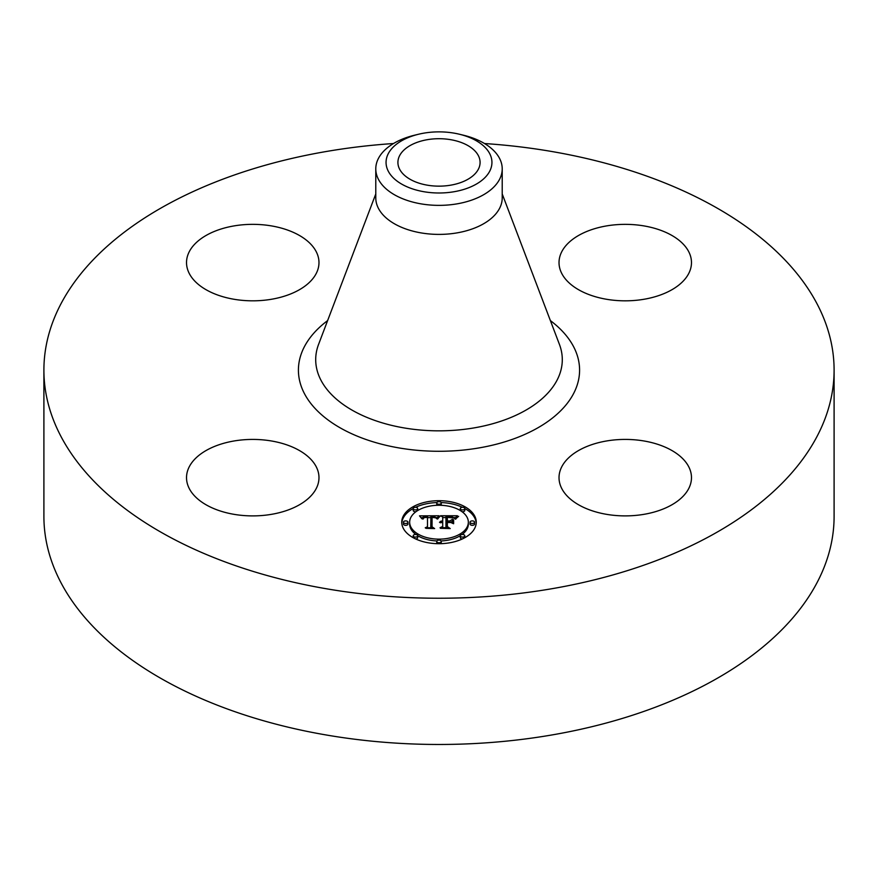 <?xml version="1.0" encoding="UTF-8"?>
<svg xmlns="http://www.w3.org/2000/svg" width="878" height="878" viewBox="0 0 878 878"><rect width="100%" height="100%" fill="white"/><g stroke="black" fill="none" stroke-linecap="round" stroke-linejoin="round"><path stroke-width="1.32" d="M316.299 466.887A66.223 38.237 180 0 1 318.977 477.654A66.223 38.237 180 0 1 262.171 515.507A66.223 38.237 180 0 1 189.198 488.42A66.223 38.237 180 0 1 186.52 477.654A66.223 38.237 180 0 1 243.327 439.812A66.223 38.237 180 0 1 316.299 466.887M484.502 143.531A395.1 228.104 180 0 1 834.1 370.121L834.1 516.374A395.1 228.104 180 0 1 550.232 735.248A395.1 228.104 180 0 1 43.9 516.374L43.9 370.121A395.1 228.104 180 0 1 327.768 151.246A395.1 228.104 180 0 1 393.498 143.531M834.1 370.121A395.1 228.104 180 0 1 550.232 589.006A395.1 228.104 180 0 1 43.9 370.121M427.432 139.668A41.09 23.728 180 0 1 480.09 162.43A41.09 23.728 180 0 1 450.568 185.192A41.09 23.728 180 0 1 397.91 162.43A41.09 23.728 180 0 1 427.432 139.668M489.803 171.034A52.943 30.565 0 0 0 459.556 134.268A52.943 30.565 0 0 0 418.444 134.268A52.943 30.565 0 0 0 388.197 153.826A52.943 30.565 0 0 0 424.096 191.755A52.943 30.565 0 0 0 489.803 171.034M459.556 134.268L463.551 135.234A63.216 36.503 0 0 1 502.216 168.872A63.216 36.503 0 0 1 499.659 179.145A63.216 36.503 180 0 1 456.801 203.894A63.216 36.503 0 0 1 375.784 168.872A63.216 36.503 0 0 1 378.341 158.589A63.216 36.503 180 0 1 414.449 135.234L418.444 134.268M502.216 168.872L502.216 197.901A63.216 36.503 180 0 1 456.801 232.922A63.216 36.503 180 0 1 375.784 197.901L375.784 168.872M606.61 440.965A66.223 38.237 180 0 1 691.48 477.654A66.223 38.237 180 0 1 643.892 514.343A66.223 38.237 180 0 1 559.023 477.654A66.223 38.237 180 0 1 606.61 440.965M561.7 273.354A66.223 38.237 180 0 1 559.023 262.588A66.223 38.237 180 0 1 615.829 224.746A66.223 38.237 180 0 1 688.802 251.832A66.223 38.237 180 0 1 691.48 262.588A66.223 38.237 180 0 1 634.673 300.441A66.223 38.237 180 0 1 561.7 273.354M271.39 299.277A66.223 38.237 180 0 1 186.52 262.588A66.223 38.237 180 0 1 234.108 225.898A66.223 38.237 180 0 1 318.977 262.588A66.223 38.237 180 0 1 271.39 299.277M401.751 522.201A37.249 21.511 180 0 1 439 500.69A37.249 21.511 180 0 1 476.249 522.201A37.249 21.511 180 0 1 439 543.701A37.249 21.511 180 0 1 401.751 522.201M476.216 523.123A37.249 21.511 0 0 0 464.802 508.527M462.388 507.297A37.249 21.511 0 0 0 441.151 502.567M436.849 502.567A37.249 21.511 0 0 0 415.612 507.297M413.198 508.527A37.249 21.511 0 0 0 401.784 523.123M409.653 522.201A29.347 16.945 180 0 1 439 505.256A29.347 16.945 180 0 1 468.347 522.201A29.347 16.945 180 0 1 439 539.147A29.347 16.945 180 0 1 409.653 522.201L409.653 524.045A29.347 16.945 0 0 0 415.931 534.515M417.709 535.701A29.347 16.945 0 0 0 436.904 540.947M441.096 540.947A29.347 16.945 0 0 0 460.291 535.701M462.069 534.515A29.347 16.945 0 0 0 468.347 524.045L468.347 522.201M436.739 502.973A2.261 1.306 180 0 1 439 501.667A2.261 1.306 180 0 1 441.261 502.973A2.261 1.306 180 0 1 439 504.268A2.261 1.306 180 0 1 436.739 502.973L436.739 504.817A2.261 1.306 0 0 0 436.904 505.3M441.096 505.3A2.261 1.306 0 0 0 441.261 504.817L441.261 502.973M470.048 524.045A2.261 1.306 0 0 0 472.298 525.34A2.261 1.306 0 0 0 474.559 524.045L474.559 522.201A2.261 1.306 180 0 1 472.298 523.497A2.261 1.306 180 0 1 470.048 522.201L470.048 524.045M460.291 508.603A2.261 1.306 180 0 1 462.552 507.297A2.261 1.306 180 0 1 464.802 508.603A2.261 1.306 180 0 1 462.552 509.909A2.261 1.306 180 0 1 460.291 508.603L460.291 510.447A2.261 1.306 0 0 0 460.291 510.535M462.069 511.72A2.261 1.306 0 0 0 464.802 510.447L464.802 508.603M436.739 541.419A2.261 1.306 180 0 1 439 540.124A2.261 1.306 180 0 1 441.261 541.419A2.261 1.306 180 0 1 439 542.725A2.261 1.306 180 0 1 436.739 541.419L436.739 543.262A2.261 1.306 0 0 0 436.849 543.669M441.151 543.669A2.261 1.306 0 0 0 441.261 543.262L441.261 541.419M460.291 535.789A2.261 1.306 180 0 1 462.552 534.482A2.261 1.306 180 0 1 464.802 535.789A2.261 1.306 180 0 1 462.552 537.095A2.261 1.306 180 0 1 460.291 535.789L460.291 537.632A2.261 1.306 0 0 0 462.388 538.938M464.802 537.709A2.261 1.306 0 0 0 464.802 537.632L464.802 535.789M403.441 522.201L403.441 524.045A2.261 1.306 0 0 0 405.702 525.34A2.261 1.306 0 0 0 407.952 524.045L407.952 522.201A2.261 1.306 180 0 1 405.702 523.497A2.261 1.306 180 0 1 403.441 522.201A2.261 1.306 180 0 1 405.702 520.895A2.261 1.306 180 0 1 407.952 522.201M413.198 508.603A2.261 1.306 180 0 1 415.448 507.297A2.261 1.306 180 0 1 417.709 508.603A2.261 1.306 180 0 1 415.448 509.909A2.261 1.306 180 0 1 413.198 508.603L413.198 510.447A2.261 1.306 0 0 0 415.931 511.72M417.709 510.535A2.261 1.306 0 0 0 417.709 510.447L417.709 508.603M413.198 535.789A2.261 1.306 180 0 1 415.448 534.482A2.261 1.306 180 0 1 417.709 535.789A2.261 1.306 180 0 1 415.448 537.095A2.261 1.306 180 0 1 413.198 535.789L413.198 537.632A2.261 1.306 0 0 0 413.198 537.709M415.612 538.938A2.261 1.306 0 0 0 417.709 537.632L417.709 535.789M439.011 515.759L436.651 518.613L434.884 516.901L430.933 516.604L430.747 526.8L432.667 527.821L425.226 527.821L427.498 526.723L427.498 517.372L424.469 517.548L422.746 518.865L423.854 517.471L427.498 516.67L423.317 516.923L421.868 518.766L419.508 515.858L439.011 515.759M440.032 516.352L437.255 519.019L440.032 516.352M435.686 517.822L432.064 517.372L432.042 526.822L434.632 528.589L425.94 528.336L433.732 528.336L431.559 526.899L431.559 517.109L435.686 517.822M440.504 515.759L457.405 515.759L454.738 518.58L452.137 516.791L445.958 516.538L445.958 520.939L446.957 520.939L446.957 517.054L451.347 517.109L453.728 518.02L447.363 517.318L447.363 520.939L449.821 520.939L452.422 519.348L452.422 523.288L449.69 521.73L445.958 521.73L445.958 526.471L448.043 527.689L440.054 527.689L442.71 526.471L442.71 522.421L440.196 522.772L442.71 521.73L439.483 522.278L442.71 520.939L442.71 516.977L440.504 515.759M458.645 516.341L455.375 519.085L458.645 516.341M453.619 519.677L453.619 523.738L453.619 519.677M450.699 522.52L447.363 522.52L447.363 526.548L450.227 528.589L440.394 528.336L449.316 528.336L446.957 526.657L446.957 522.267L450.699 522.52M452.422 523.288L452.422 521.192L450.655 522.278M455.43 517.603L453.761 517.603M445.958 517.603L442.71 517.603M442.71 520.939L442.71 521.73M442.227 520.972L442.227 521.708M441.777 521.027L441.777 521.73M441.371 521.104L441.371 521.773M440.997 521.214L440.997 521.839M440.657 521.334L440.657 521.938M440.35 521.477L440.35 522.037M442.71 526.471L442.71 527.689M445.958 526.471L445.958 527.689M449.821 520.939L449.821 521.806M447.363 520.939L447.363 521.73M446.957 520.939L446.957 521.73M445.958 520.939L445.958 521.73M437.288 517.614L435.883 517.625M430.911 517.647L427.498 517.658M422.23 517.691L421.001 517.691M427.498 526.723L427.498 527.821L427.498 526.723M427.498 516.67L427.498 517.372M423.262 517.866L423.262 518.547M423.141 517.998L423.141 518.975M423.031 518.152L423.031 519.085M422.944 518.305L422.944 519.085M422.867 518.481L422.867 519.085M430.747 526.8L430.747 527.821M453.619 523.738L453.619 521.521L453.191 523.606M439.176 516.571L439.176 517.131M438.945 516.791L438.945 517.383M438.715 517.021L438.715 517.658M438.484 517.285L438.484 517.943M438.254 517.559L438.254 518.261M438.012 517.866L438.012 518.591M437.782 518.196L437.782 518.942M456.428 517.614L456.428 518.174M456.143 517.91L456.143 518.514M455.901 518.196L455.901 518.876M455.693 518.492L455.693 519.205M432.053 518.942L431.559 526.899M447.363 524.111L446.957 526.657M470.048 522.201A2.261 1.306 180 0 1 472.298 520.895A2.261 1.306 180 0 1 474.559 522.201M502.216 193.939L559.429 344.395A123.293 71.184 180 0 1 473.714 427.959A123.293 71.184 180 0 1 318.571 344.395L375.784 193.939M550.385 320.602A140.579 81.16 180 0 1 478.576 447.999A140.579 81.16 180 0 1 322.972 415.952A140.579 81.16 180 0 1 327.615 320.602"/></g></svg>
